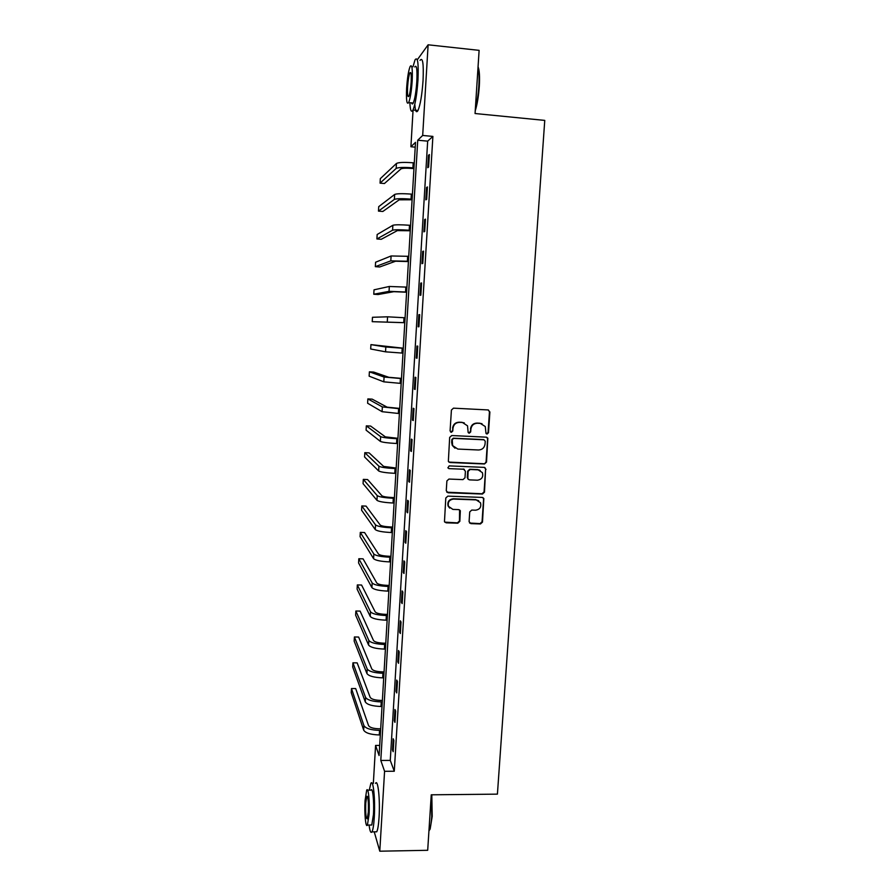<?xml version="1.0" encoding="UTF-8"?>
<svg xmlns="http://www.w3.org/2000/svg" width="896" height="896" viewBox="0 0 896 896"><rect width="100%" height="100%" fill="white"/><g stroke="black" fill="none" stroke-linecap="round" stroke-linejoin="round"><path stroke-width="1.34" d="M487.066 434.034L488.488 432.734L489.888 411.992L488.107 409.942L453.477 408.162L451.416 410.032L450.083 430.898L451.349 432.342L452.782 431.032L452.962 428.333C453.578 424.547 455.773 422.554 459.536 422.363L462.426 422.498L467.522 425.824L468.149 432.454L469.258 433.194L470.691 431.883L470.87 429.195C471.486 425.421 473.67 423.438 477.422 423.237L480.29 423.382L485.274 426.541L485.979 433.339L487.066 434.034M486.405 433.81L488.062 432.544L489.451 411.846L488.387 409.976M450.643 432.096L452.413 430.842L452.962 428.333M468.574 432.958L470.288 431.704L470.87 429.195M469.09 521.651L470.87 523.634L480.458 523.947L482.485 522.099L483.829 498.467L482.238 497.426L447.843 496.138L445.794 498.008L444.472 521.64L446.13 522.816L457.811 523.197L459.838 521.338L460.331 510.731L458.696 509.611L452.906 509.41L448.47 506.33C447.608 502.118 449.31 499.699 453.566 499.072L476.213 499.901L480.491 502.746C481.533 507.024 479.875 509.51 475.518 510.205L471.766 510.07L469.728 511.93L469.09 521.651M417.278 59.83L428.12 44.8L479.114 50.355L475.059 113.523L544.757 120.4L497.414 794.136L431.256 794.808L427.694 850.293L379.781 851.2L374.237 831.835M428.12 44.8L422.688 135.453L417.738 140.213L380.8 760.446L384.574 771.299L379.781 851.2M432.891 136.416L427.672 141.142L390.275 760.402L394.274 771.243L432.891 136.416L422.688 135.453M394.274 771.243L384.574 771.299M484.478 463.982L486.517 462.123L487.838 438.166L486.282 437.17L451.718 435.546L449.669 437.416L448.358 461.395L449.994 462.515L484.478 463.982L486.08 461.899L487.626 439.018L486.73 437.248M446.802 492.195L482.037 493.763L484.064 491.904L485.598 469.146L484.49 492.195L482.462 494.043L448.056 492.744L446.264 490.728L446.891 480.928L448.941 479.058L462.952 479.618L464.99 477.758L465.416 471.262L463.624 469.235L448.829 468.608M486.024 469.392L484.254 467.376L449.198 465.898L447.877 467.835L449.03 468.63L464.094 469.235M428.512 155.277L427.762 167.698L428.613 167.037L429.374 154.56L428.512 155.277L429.33 155.355M426.563 187.51L425.813 199.864L426.664 199.338L427.414 186.939L426.563 187.51L427.37 187.578M424.626 219.565L423.875 231.84L424.715 231.459L425.466 219.128L424.626 219.565L425.432 219.632M422.688 251.44L421.949 263.659L422.778 263.413L423.517 251.138L422.688 251.44L423.494 251.507M420.773 283.147L420.034 295.288L420.851 295.176L421.59 282.979L420.773 283.147L421.579 283.203M418.869 314.675L418.13 326.76L418.936 326.782L419.675 314.642L418.869 314.675L419.664 314.731M416.965 346.035L416.237 358.053L417.032 358.21L417.76 346.136L416.965 346.035M415.072 377.227L414.355 389.178L415.139 389.458L415.867 377.462L415.072 377.227M413.202 408.251L412.474 420.134L413.246 420.549L413.974 408.61L413.202 408.251M411.331 439.107L410.614 450.923L411.376 451.461L412.093 439.589L411.331 439.107M409.472 469.795L408.755 481.555L409.517 482.216L410.234 470.411L409.472 469.795M407.624 500.315L406.918 512.008L407.658 512.803L408.374 501.066L407.624 500.315M405.787 530.678L405.082 542.315L405.81 543.222L406.526 531.541L405.787 530.678M403.962 560.874L403.256 572.454L403.984 573.485L404.69 561.87L403.962 560.874M402.136 590.912L401.442 602.426L402.158 603.59L402.853 592.032L402.136 590.912M400.333 620.794L399.638 632.251L400.344 633.528L401.038 622.026L400.333 620.794M398.53 650.518L397.835 661.909L398.541 663.309L399.224 651.874L398.53 650.518M396.738 680.086L396.054 691.421L396.738 692.933L397.432 681.554L396.738 680.086M394.957 709.498L394.274 720.765L394.957 722.4L395.64 711.088L394.957 709.498M393.187 738.752L392.504 749.963L393.176 751.71L393.859 740.454L393.187 738.752M479.136 469.874L478.094 469.829M373.341 783.418L375.581 745.427L379.098 755.552L415.509 142.341L410.906 146.754L413.067 110.006M379.702 745.427L375.581 745.427M415.218 147.157L410.906 146.754M427.672 141.142L417.738 140.213M390.275 760.402L380.8 760.446M416.237 358.053L417.032 358.098M414.355 389.178L415.15 389.222M412.474 420.134L413.269 420.168M410.614 450.923L411.41 450.957M408.755 481.555L409.55 481.578M406.918 512.008L407.702 512.042M405.082 542.315L405.866 542.338M403.256 572.454L404.04 572.466M401.442 602.426L402.226 602.448M399.638 632.251L400.422 632.262M397.835 661.909L398.619 661.92M396.054 691.421L396.827 691.421M394.274 720.765L395.058 720.765M392.504 749.963L393.288 749.963M482.014 423.718L480.29 423.382M470.456 429.016C471.083 425.242 473.256 423.259 476.997 423.069L479.875 423.214M464.307 422.901L462.426 422.498M452.581 428.154C453.197 424.379 455.392 422.386 459.155 422.195L462.034 422.33M448.885 462.09L484.053 463.747M485.24 441.224L483.997 439.802L453.667 438.39L452.234 439.701L452.603 445.558L457.811 449.064L478.52 449.994C482.261 449.781 484.434 447.798 485.05 444.046L485.24 441.224M454.966 448.202L452.234 445.346L451.674 442.333L451.853 439.499L453.286 438.189L483.571 439.6M464.33 469.403L463.232 468.989M477.422 480.2C481.846 479.483 483.493 476.952 482.362 472.618L478.117 469.84L470.142 469.504L468.093 471.363L467.846 478.8L469.459 479.875L477.422 480.2M480.211 470.4L478.117 469.84M468.317 479.427L467.275 477.602L467.701 471.117L469.728 469.258L477.702 469.594M485.598 469.146L484.87 467.51M478.677 500.674L476.213 499.901M449.691 508.088L448.101 506.027C447.238 501.816 448.941 499.408 453.197 498.77L475.798 499.61M444.763 522.144L457.419 522.861L459.458 521.013L459.592 509.88M469.56 523.029L480.043 523.611L482.059 521.763L483.582 499.117L482.989 497.616M413.941 168.627L412.138 168.47C406.157 168.022 402.438 168.157 400.982 168.874L384.44 183.523L380.061 183.142L396.155 168.437C398.294 167.362 403.883 167.16 412.899 167.832L413.986 167.933M380.061 183.142L380.318 178.651L396.446 163.464C398.586 162.344 404.174 162.131 413.202 162.803L414.288 162.904M478.061 66.819C479.438 70.157 479.853 76.686 479.293 86.397C478.587 96.242 477.232 104.395 475.227 110.858M475.35 108.976C477.064 102.502 478.218 94.909 478.822 86.206C479.338 77.594 479.069 71.322 478.027 67.402M409.864 102.704C410.245 110.488 411.298 112.918 413 109.995C415.285 104.518 416.942 94.494 417.973 79.934C418.667 63 417.693 56.302 415.05 59.853L412.978 66.763M414.814 104.283C415.274 111.227 416.326 113.288 417.984 110.488C420.314 105.011 422.016 95.01 423.058 80.461C423.752 63.538 422.733 56.851 420.022 60.379M414.725 66.942C416.629 64.411 417.334 69.227 416.83 81.39C416.091 91.851 414.893 99.075 413.246 103.04C412.574 104.328 412.026 104.283 411.6 102.883M412.171 80.92C412.675 68.746 411.992 63.93 410.144 66.461C408.509 70.594 407.344 77.829 406.627 88.178C406.123 100.206 406.795 105.011 408.654 102.592C410.267 98.605 411.443 91.381 412.171 80.92M407.59 86.923C407.266 94.685 407.702 97.787 408.901 96.208C409.942 93.632 410.693 88.973 411.163 82.242C411.488 74.413 411.051 71.31 409.853 72.934C408.811 75.578 408.05 80.237 407.59 86.923M431.794 794.797L432.208 816.357L430.147 829.024L429.05 830.749M428.938 830.917L429.632 829.584C430.629 826.952 431.334 822.618 431.738 816.603L431.346 794.808M369.085 825.059C369.869 831.208 370.832 833.47 371.963 831.869C373.016 829.886 373.778 825.059 374.27 817.387C375.424 799.557 373.206 778.422 370.854 783.44L369.264 790.16M375.357 831.813L376.723 831.802C377.787 829.808 378.571 824.992 379.064 817.32C380.24 799.501 377.933 778.389 375.514 783.406M367.629 790.182L370.989 790.149C372.691 786.554 374.27 801.819 373.442 814.576L371.784 825.014L370.832 825.026M369.051 814.643C369.869 801.864 368.346 786.598 366.677 790.194L365.053 800.677C364.258 813.075 365.702 828.576 367.416 825.082L369.051 814.643M365.747 803.096C365.445 813.49 365.96 818.731 367.27 818.832L368.323 812.101C368.614 801.595 368.11 796.354 366.8 796.342L365.747 803.096M412.093 199.774L399.179 199.819L382.85 211.467L378.482 211.12L394.363 199.416C396.491 198.565 402.046 198.464 411.051 199.114L412.126 199.203M378.482 211.12L378.728 206.64L394.654 194.454C396.771 193.581 402.338 193.458 411.342 194.118L412.429 194.208M410.256 230.754L397.387 230.597L381.259 239.288L376.902 238.952L392.582 230.216C394.688 229.6 400.221 229.611 409.203 230.238L410.278 230.317M376.902 238.952L377.16 234.506L392.862 225.288C394.968 224.638 400.512 224.627 409.494 225.254L410.581 225.344M408.43 261.565L395.606 261.218L379.691 266.974L375.334 266.661L390.813 260.859L408.442 261.262M375.334 266.661L375.592 262.226L391.093 255.965L408.733 256.323M406.605 292.219L393.826 291.682L378.123 294.526L373.778 294.235L389.043 291.346L406.616 292.051M373.778 294.235L374.024 289.822L389.323 286.474L406.907 287.123M404.79 322.717L372.221 321.675L404.802 322.672M372.221 321.675L372.478 317.285L387.576 316.814L405.093 317.778M403.278 348.197L370.933 344.624L385.829 347.01L403.278 348.264M370.933 344.624L370.686 348.992L385.549 351.837L402.987 353.125M401.486 378.392L388.842 377.306L373.71 372.075L369.387 371.829L384.082 377.048L401.475 378.582M369.387 371.829L369.141 376.174L383.813 381.842L401.195 383.432M399.706 408.43L387.106 407.165L372.165 399.134L367.853 398.91L382.357 406.918L399.683 408.744M367.853 398.91L367.618 403.234L382.077 411.69L399.403 413.571M397.936 438.312L385.37 436.867L370.63 426.059L366.33 425.858L380.643 436.643C382.614 437.528 388.024 438.211 396.838 438.704L397.902 438.76M366.33 425.858L366.094 430.158L380.363 441.392C382.346 442.31 387.744 443.016 396.558 443.498L397.622 443.554M396.166 468.048L383.645 466.413L369.107 452.872L364.818 452.682L378.93 466.211C380.89 467.309 386.277 468.093 395.069 468.563L396.133 468.608M364.818 452.682L364.571 456.971L378.65 470.938C380.621 472.069 385.997 472.864 394.789 473.334L395.853 473.379M394.408 497.616L392.65 497.549C386.826 497.258 383.253 496.664 381.942 495.802L367.584 479.55L363.306 479.382L377.227 495.622C379.176 496.933 384.53 497.806 393.31 498.266L394.374 498.299M363.306 479.382L363.07 483.65L376.958 500.326C378.896 501.659 384.261 502.555 393.03 503.003L394.083 503.048M392.661 527.038L390.902 526.982C385.101 526.691 381.539 526.053 380.229 525.045L366.072 506.106L361.805 505.949L375.536 524.888C377.462 526.4 382.805 527.374 391.563 527.811L392.616 527.845M361.805 505.949L361.57 510.194L375.267 529.57C377.194 531.115 382.525 532.101 391.283 532.526L392.336 532.56M390.925 556.304L389.178 556.259C383.376 555.979 379.837 555.274 378.538 554.131L364.571 532.538L360.315 532.403L373.845 554.008C375.76 555.722 381.08 556.786 389.816 557.2L390.869 557.234M360.315 532.403L360.069 536.626L373.576 558.656C375.491 560.403 380.811 561.49 389.536 561.893L390.589 561.926M389.2 585.424L387.453 585.379C381.662 585.122 378.134 584.349 376.846 583.083L363.07 558.846L358.826 558.734L372.176 582.971C374.069 584.886 379.378 586.04 388.091 586.443L389.133 586.466M358.826 558.734L358.579 562.934L371.907 587.597C373.8 589.546 379.098 590.722 387.811 591.114L388.864 591.136M387.475 614.387L385.728 614.365C379.96 614.107 376.443 613.278 375.178 611.878L361.581 585.032L357.336 584.931L370.507 611.789C372.389 613.906 377.675 615.149 386.366 615.53L387.408 615.552M357.336 584.931L357.101 589.12L370.238 616.392C372.12 618.542 377.395 619.808 386.086 620.178L387.128 620.2M385.762 643.216L384.026 643.194C378.269 642.947 374.763 642.062 373.509 640.528L360.102 611.094L355.869 611.016L368.85 640.461C370.709 642.779 375.973 644.112 384.642 644.47L385.694 644.482M355.869 611.016L355.634 615.182L368.581 645.042C370.44 647.382 375.704 648.738 384.373 649.096L385.414 649.107M384.059 671.888L382.323 671.866C376.589 671.642 373.094 670.701 371.84 669.032L358.624 637.045L354.402 636.978L367.203 668.987C369.04 671.496 374.293 672.918 382.939 673.266L383.981 673.266M354.402 636.978L354.166 641.133L366.934 673.546C368.782 676.088 374.024 677.522 382.67 677.858L383.712 677.869M382.368 700.414L380.632 700.403C374.909 700.19 371.426 699.182 370.194 697.39L357.157 662.872L352.934 662.827L365.557 697.368C367.382 700.067 372.613 701.579 381.237 701.904L382.278 701.915M352.934 662.827L352.699 666.96L365.288 701.893C367.125 704.637 372.344 706.16 380.968 706.485L382.01 706.485M380.688 728.795L378.952 728.795C373.24 728.594 369.779 727.53 368.547 725.603L355.69 688.576L351.478 688.554L363.922 725.603C365.736 728.493 370.944 730.094 379.557 730.408L380.587 730.408M351.478 688.554L351.243 692.664L363.664 730.117C365.467 733.04 370.675 734.653 379.277 734.955L380.318 734.955M413.202 162.803L412.899 167.832M396.446 163.464L396.155 168.437M411.342 194.118L411.051 199.114M394.654 194.454L394.363 199.416M409.494 225.254L409.203 230.238M392.862 225.288L392.582 230.216M407.658 256.234L407.366 261.184M391.093 255.965L390.813 260.859M405.832 287.056L405.541 291.973M389.323 286.474L389.043 291.346M404.018 317.699L403.726 322.605M387.576 316.814L387.285 321.664M402.203 348.197L401.923 353.069M385.829 347.01L385.549 351.837M400.411 378.526L400.12 383.365M384.082 377.048L383.813 381.842M398.619 408.699L398.339 413.515M382.357 406.918L382.077 411.69M396.838 438.704L396.558 443.498M380.643 436.643L380.363 441.392M395.069 468.563L394.789 473.334M378.93 466.211L378.65 470.938M393.31 498.266L393.03 503.003M377.227 495.622L376.958 500.326M391.563 527.811L391.283 532.526M375.536 524.888L375.267 529.57M389.816 557.2L389.536 561.893M373.845 554.008L373.576 558.656M388.091 586.443L387.811 591.114M372.176 582.971L371.907 587.597M386.366 615.53L386.086 620.178M370.507 611.789L370.238 616.392M384.642 644.47L384.373 649.096M368.85 640.461L368.581 645.042M382.939 673.266L382.67 677.858M367.203 668.987L366.934 673.546M381.237 701.904L380.968 706.485M365.557 697.368L365.288 701.893M379.557 730.408L379.277 734.955M363.922 725.603L363.664 730.117M410.894 73.035L409.853 72.934M413.246 103.04L408.654 102.592M413 109.995L417.984 110.488M367.405 796.342L366.8 796.342M371.784 825.014L367.416 825.082M371.963 831.869L376.723 831.802M430.147 829.024L429.632 829.584"/></g></svg>
